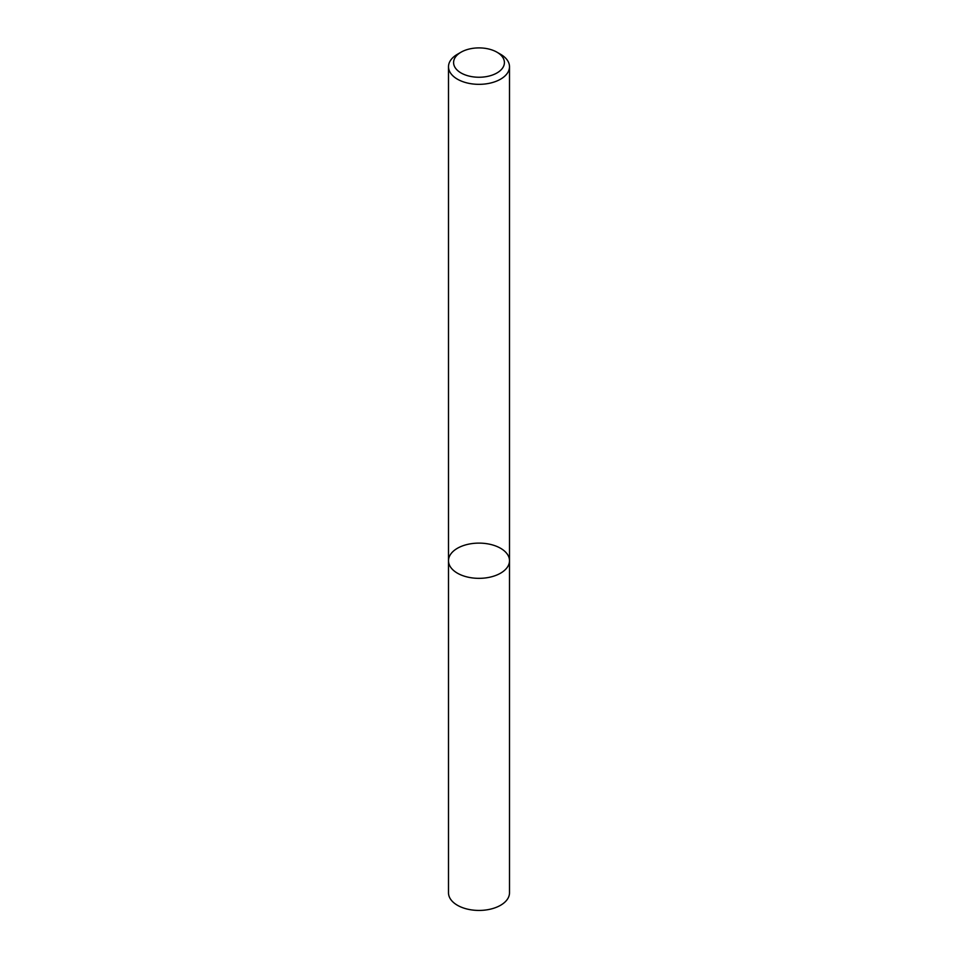 <?xml version="1.0" encoding="UTF-8"?>
<svg xmlns="http://www.w3.org/2000/svg" width="958" height="958" viewBox="0 0 958 958"><rect width="100%" height="100%" fill="white"/><g stroke="black" fill="none" stroke-linecap="round" stroke-linejoin="round"><path stroke-width="1.44" d="M500.567 573.183A30.5 17.615 180 0 1 467.324 577.003A30.5 17.615 180 0 1 448.5 560.729A30.5 17.615 180 0 1 479 543.114A30.5 17.615 180 0 1 509.5 560.729A30.5 17.615 180 0 1 500.567 573.183A30.5 17.615 180 0 1 467.324 577.003A30.5 17.615 180 0 1 448.5 560.729L448.5 892.832A30.5 17.615 180 0 0 467.324 909.094A30.5 17.615 180 0 0 500.567 905.274A30.5 17.615 180 0 0 509.5 892.832L509.5 560.729A30.5 17.615 180 0 1 500.567 573.183M496.974 52.199L500.567 54.271A30.5 17.615 180 0 1 509.5 66.725A30.5 17.615 180 0 1 500.567 79.179A30.5 17.615 180 0 1 467.324 82.999A30.5 17.615 180 0 1 448.5 66.725A30.5 17.615 180 0 1 457.433 54.271L461.026 52.199A25.423 14.681 180 0 1 496.974 52.199A25.423 14.681 180 0 1 496.974 72.952A25.423 14.681 180 0 1 461.026 72.952A25.423 14.681 180 0 1 461.026 52.199M448.5 66.725L448.5 560.729M509.5 66.725L509.5 560.729"/></g></svg>
